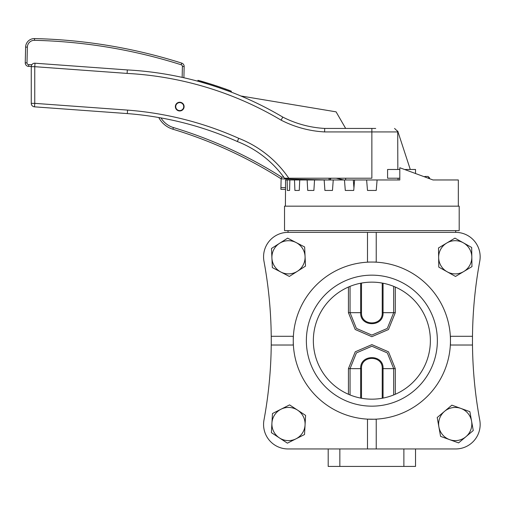 <?xml version="1.0" encoding="UTF-8"?>
<svg xmlns="http://www.w3.org/2000/svg" width="505" height="505" viewBox="0 0 505 505"><rect width="100%" height="100%" fill="white"/><g stroke="black" fill="none" stroke-linecap="round" stroke-linejoin="round"><path stroke-width="0.76" d="M183.719 106.605A3.99 3.99 0 0 1 177.735 110.058A3.99 3.99 0 0 1 177.735 103.146A3.99 3.99 0 0 1 183.719 106.605M428.208 177.867L429.534 177.867L428.133 176.472L424.819 176.472M311.011 179.963A1.749 1.749 0 0 1 312.153 179.572L309.129 179.502A3.491 3.491 0 0 0 308.896 179.963M285.527 187.69L280.925 187.582L280.887 189.325L285.514 189.432L285.401 206.166M280.925 187.582L281.127 178.846L329.026 179.963A1.749 1.749 0 0 0 329.064 179.963A1.749 1.749 0 0 1 329.026 179.963L329.064 178.214L330.743 178.707L330.882 178.214M330.743 178.707A1.749 1.749 0 0 1 329.064 179.963A1.749 1.749 0 0 0 330.743 178.707M283.766 177.16L281.657 177.116L281.127 178.846A436.673 436.673 0 0 0 172.899 129.217L173.404 127.544A21.873 21.873 0 0 1 161.013 117.924M183.896 77.757L184.155 66.521A3.491 3.491 0 0 0 181.718 63.112A527.498 527.498 0 0 0 34.548 38.582A8.736 8.736 0 0 0 25.616 47.11L25.25 62.822A3.491 3.491 0 0 0 28.659 66.395L31.266 66.458A3.491 3.491 0 0 0 31.259 66.692L31.259 103.355A3.491 3.491 0 0 0 34.498 106.839L127.329 113.587A331.867 331.867 0 0 1 237.369 141.539A104.8 104.8 0 0 1 284.53 178.214L288.791 178.214A108.297 108.297 0 0 0 238.72 138.313L237.369 141.539M158.785 117.532A23.621 23.621 0 0 0 172.899 129.217M28.659 66.395L28.703 64.653A1.749 1.749 0 0 1 26.999 62.866L27.365 47.148L25.616 47.11A8.736 8.736 0 0 1 34.548 38.582L34.51 40.324A525.749 525.749 0 0 1 181.188 64.773L181.718 63.112M127.109 73.408L127.329 69.924L35.009 63.207L34.757 66.692L127.109 73.408A337.113 337.113 0 0 1 281.096 120.146A108.297 108.297 0 0 0 324.608 131.931L371.863 131.931L371.863 178.214L288.791 178.214M399.808 178.214L387.581 178.214L387.581 169.484L399.808 169.484M205.226 82.391L203.389 81.854M199.841 80.857L200.851 81.135M201.457 81.305L197.916 80.327L197.998 81.254C202.543 82.17 226.991 90.149 231.322 92.144L231.322 91.209C226.991 89.221 202.537 81.267 197.998 80.352A341.475 341.475 0 0 1 199.096 80.648L199.229 80.686M197.916 80.327L210.844 84.089A341.475 341.475 0 0 1 214.713 85.326M202.145 81.501L200.737 81.103M203.351 81.842L205.074 82.347M202.107 82.397L201.085 82.107M202.208 82.422L203.161 82.7M197.998 80.352L197.916 81.236M202.941 82.631L202.088 82.391M224.466 88.659A341.475 341.475 0 0 1 224.668 88.735L224.668 88.735A341.475 341.475 0 0 1 226.493 89.398M230.589 90.925A341.475 341.475 0 0 1 230.993 91.083M203.439 81.867L204.026 82.037M212.668 84.663L213.558 84.947M215.483 85.579L217.017 86.084M217.889 86.374L220.855 87.384M228.468 90.13L229.485 90.509M229.485 91.443L216.815 86.936M215.894 86.633L213.647 85.894M208.59 84.31L200.813 82.031M216.853 86.027L219.883 87.049M219.031 86.759L218.286 86.506M219.334 86.866L218.248 86.494M218.539 86.595L217.775 86.336M217.497 86.241L216.998 86.077M218.804 86.683L219.587 86.948M209.417 83.647L210.004 83.83M210.793 84.076L207.732 83.136M209.499 83.672L210.187 83.887M207.845 83.167L208.496 83.363M209.323 83.622L210.459 83.969M52.223 108.127L34.498 106.839A3.491 3.491 0 0 1 31.259 103.355L34.757 103.355L34.498 106.839M175.361 106.605A4.368 4.368 0 0 1 179.73 102.237A4.368 4.368 0 0 1 184.098 106.605A4.368 4.368 0 0 1 179.73 110.967A4.368 4.368 0 0 1 175.361 106.605M397.833 169.484L397.719 131.054L410.287 169.484M375.72 128.434L324.702 128.434A104.8 104.8 0 0 1 282.781 117.084A340.604 340.604 0 0 0 127.329 69.924A340.604 340.604 0 0 1 282.781 117.084L281.096 120.146M324.608 131.931L324.702 128.434M31.259 66.692A3.491 3.491 0 0 1 35.009 63.207A3.491 3.491 0 0 0 31.259 66.692L34.757 66.692L34.757 103.355L127.588 110.109L127.329 113.587M405.382 169.484L415.533 169.484L415.533 172.937M240.86 95.982L336.084 111.845L345.66 128.434M343.918 179.963L336.223 178.214M458.325 206.166L458.325 179.963L433 179.963L399.808 167.736L399.808 179.963L377.102 179.963L376.231 190.442L367.495 190.442L366.624 179.963L354.586 179.963L353.734 190.442L345.294 190.442L344.467 179.963L333.249 179.963L332.467 190.442L324.904 190.442L324.172 179.963L314.546 179.963L313.889 190.442L307.715 190.442L307.135 179.963L299.743 179.963L299.263 190.442L294.901 190.442L294.503 179.963L289.857 179.963L289.586 190.442L287.326 190.442L287.143 179.963L285.559 179.963L285.514 190.442M287.143 179.963L289.857 179.963M294.503 179.963L299.743 179.963M307.135 179.963L314.546 179.963M324.172 179.963L333.249 179.963M344.467 179.963L354.586 179.963M367.495 190.442L366.624 179.963L377.102 179.963L376.231 190.442M287.326 190.442L289.586 190.442M294.901 190.442L299.263 190.442M307.715 190.442L313.889 190.442M324.904 190.442L332.467 190.442M353.936 187.961L353.311 179.963M345.66 179.963L345.66 178.214M465.926 436.711L458.603 442.891L449.595 439.634A16.596 16.596 0 0 0 471.569 421.107L473.254 430.538L465.926 436.711M440.581 436.377L438.895 426.946A16.596 16.596 0 0 0 449.595 439.634L440.581 436.377M437.21 417.515L444.539 411.341A16.596 16.596 0 0 0 438.895 426.946L437.21 417.515M460.869 408.419L469.884 411.676L471.569 421.107A16.596 16.596 0 0 0 444.539 411.341L451.861 405.168L460.869 408.419M297.426 271.273L289.352 276.431L280.849 272.018A16.596 16.596 0 0 0 305.07 256.546L305.5 266.116L297.426 271.273M272.346 267.606L271.917 258.036A16.596 16.596 0 0 0 280.849 272.018L272.346 267.606M271.488 248.466L279.562 243.309A16.596 16.596 0 0 0 271.917 258.036L271.488 248.466M296.138 242.564L304.641 246.977L305.07 256.546A16.596 16.596 0 0 0 279.562 243.309L287.635 238.152L296.138 242.564M447.146 271.778L438.782 267.113L438.643 257.537A16.596 16.596 0 0 0 463.741 271.538L455.516 276.45L447.146 271.778M438.498 247.955L446.723 243.044A16.596 16.596 0 0 0 438.643 257.537L438.498 247.955M454.948 238.133L463.319 242.798A16.596 16.596 0 0 0 446.723 243.044L454.948 238.133M471.822 257.045L471.967 266.627L463.741 271.538A16.596 16.596 0 0 0 463.319 242.798L471.683 247.469L471.822 257.045M295.968 438.845L287.408 443.156L279.398 437.904A16.596 16.596 0 0 0 305.064 424.964L304.521 434.534L295.968 438.845M271.387 432.652L271.93 423.089A16.596 16.596 0 0 0 279.398 437.904L271.387 432.652M272.473 413.526L281.026 409.208A16.596 16.596 0 0 0 271.93 423.089L272.473 413.526M297.59 410.148L305.601 415.4L305.064 424.964A16.596 16.596 0 0 0 281.026 409.208L289.58 404.896L297.59 410.148M415.533 448.951L415.533 466.418L339.846 466.418L339.846 448.951M403.88 466.418L403.88 448.951M339.846 466.418L328.193 466.418L328.193 448.951M455.706 448.951L288.02 448.951A24.455 24.455 0 0 1 263.976 420.053A436.673 436.673 0 0 0 263.976 261.262A24.455 24.455 0 0 1 288.02 232.363L288.02 230.615L455.706 230.615L455.706 232.363A24.455 24.455 0 0 1 479.75 261.262A436.673 436.673 0 0 0 479.75 420.053A24.455 24.455 0 0 1 455.706 448.951M455.706 230.615L459.197 230.615L459.197 206.166L284.53 206.166L284.53 230.615L288.02 230.615M361.492 398.249L361.492 368.644C360.759 354.983 382.992 355.053 382.234 368.644L383.061 368.644C383.888 354.005 359.869 353.936 360.665 368.644L360.665 398.091M382.234 283.071L382.234 312.677C382.967 326.331 360.734 326.268 361.492 312.677L360.665 312.677C359.838 327.309 383.857 327.379 383.061 312.677L383.061 283.229M350.047 394.954L350.047 368.644L356.416 352.907L371.888 346.228L387.341 352.938L393.679 368.644L395.295 368.644L388.497 351.815L371.888 344.631L355.261 351.783L348.431 368.644L348.431 394.272M393.679 286.367L393.679 312.677L387.31 328.414L371.838 335.086L356.385 328.383L350.047 312.677L348.431 312.677L355.23 329.5L371.838 336.69L388.465 329.538L395.295 312.677L395.295 287.042M288.02 232.363L455.706 232.363M450.466 340.66A78.603 78.603 0 0 1 332.561 408.728A78.603 78.603 0 0 1 332.561 272.586A78.603 78.603 0 0 1 450.466 340.66L450.466 336.292L472.472 336.292L472.472 345.022L450.466 345.022L450.466 340.66M437.362 340.66A65.499 65.499 0 0 1 339.114 397.385A65.499 65.499 0 0 1 339.114 283.936A65.499 65.499 0 0 1 437.362 340.66M271.254 345.022L271.254 336.292L293.26 336.292L293.26 345.022L271.254 345.022M376.231 448.951L376.231 419.137M367.495 232.363L367.495 262.057L376.231 262.057L376.231 232.363M367.495 419.137L376.231 419.257M367.495 419.257L367.495 448.951M371.863 282.143A58.517 58.517 0 0 1 422.54 369.912A58.517 58.517 0 0 1 321.186 369.912A58.517 58.517 0 0 1 371.863 282.143M281.657 177.116A438.416 438.416 0 0 0 173.404 127.544M26.999 62.866L25.25 62.822M31.865 64.722L28.703 64.653M27.365 47.148A6.988 6.988 0 0 1 34.51 40.324M181.188 64.773A1.749 1.749 0 0 1 182.406 66.483L184.155 66.521M182.406 66.483L182.154 77.372M25.616 47.11A8.736 8.736 0 0 1 34.548 38.582M238.72 138.313A335.364 335.364 0 0 0 127.588 110.109M397.833 131.931L371.863 131.931L371.863 128.434M361.492 368.644L348.431 368.644M383.061 398.091L383.061 368.644L393.679 368.644L393.679 394.954M382.234 368.644L382.234 398.249M382.234 312.677L395.295 312.677M360.665 283.229L360.665 312.677L350.047 312.677L350.047 286.367M361.492 312.677L361.492 283.071M395.295 394.272L395.295 368.644M348.431 287.042L348.431 312.677M429.534 177.867L429.534 178.429M398.06 131.767L394.569 128.434M398.066 179.963L398.066 178.214"/></g></svg>
